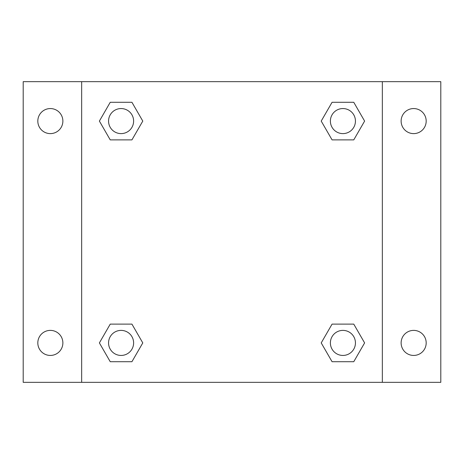 <?xml version="1.0" encoding="UTF-8"?>
<svg xmlns="http://www.w3.org/2000/svg" width="464" height="464" viewBox="0 0 464 464"><rect width="100%" height="100%" fill="white"/><g stroke="black" fill="none" stroke-linecap="round" stroke-linejoin="round"><path stroke-width="0.7" d="M23.2 81.664L440.8 81.664L440.8 382.336L23.2 382.336L23.2 81.664M413.656 108.559A12.528 12.528 0 0 1 426.184 121.087A12.528 12.528 0 0 1 413.656 133.615A12.528 12.528 0 0 1 401.128 121.087A12.528 12.528 0 0 1 413.656 108.559M413.656 330.385A12.528 12.528 0 0 1 426.184 342.913A12.528 12.528 0 0 1 413.656 355.441A12.528 12.528 0 0 1 401.128 342.913A12.528 12.528 0 0 1 413.656 330.385M50.344 330.385A12.528 12.528 0 0 1 62.872 342.913A12.528 12.528 0 0 1 50.344 355.441A12.528 12.528 0 0 1 37.816 342.913A12.528 12.528 0 0 1 50.344 330.385M50.344 108.559A12.528 12.528 0 0 1 62.872 121.087A12.528 12.528 0 0 1 50.344 133.615A12.528 12.528 0 0 1 37.816 121.087A12.528 12.528 0 0 1 50.344 108.559M110.235 324.121L131.933 324.121L142.784 342.913L131.933 361.705L110.235 361.705L99.389 342.913L110.235 324.121L131.933 324.121L110.235 324.121M332.067 102.295L353.765 102.295L364.611 121.087L353.765 139.879L332.067 139.879L321.216 121.087L332.067 102.295L353.765 102.295L332.067 102.295M81.664 382.336L81.664 81.664M382.336 81.664L382.336 382.336M110.235 102.295L131.933 102.295L142.784 121.087L131.933 139.879L110.235 139.879L99.389 121.087L110.235 102.295L131.933 102.295L110.235 102.295M332.067 324.121L353.765 324.121L364.611 342.913L353.765 361.705L332.067 361.705L321.216 342.913L332.067 324.121L353.765 324.121L332.067 324.121M353.765 361.705L332.067 361.705L353.765 361.705M355.441 342.913A12.528 12.528 0 0 0 336.649 332.067A12.528 12.528 0 0 0 336.649 353.765A12.528 12.528 0 0 0 355.441 342.913M131.933 361.705L110.235 361.705L131.933 361.705M133.615 342.913A12.528 12.528 0 0 0 114.823 332.067A12.528 12.528 0 0 0 114.823 353.765A12.528 12.528 0 0 0 133.615 342.913M353.765 139.879L332.067 139.879L353.765 139.879M355.441 121.087A12.528 12.528 0 0 0 336.649 110.235A12.528 12.528 0 0 0 336.649 131.933A12.528 12.528 0 0 0 355.441 121.087M131.933 139.879L110.235 139.879L131.933 139.879M133.615 121.087A12.528 12.528 0 0 0 114.823 110.235A12.528 12.528 0 0 0 114.823 131.933A12.528 12.528 0 0 0 133.615 121.087"/></g></svg>
